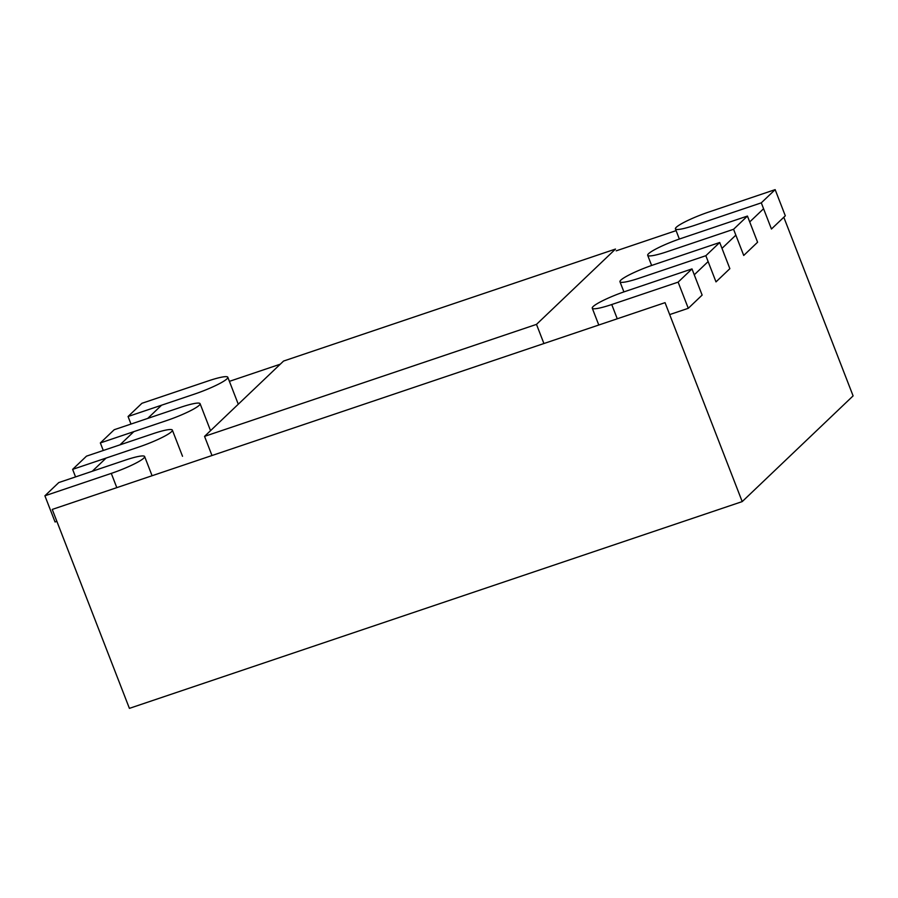 <?xml version="1.0" encoding="UTF-8"?>
<svg xmlns="http://www.w3.org/2000/svg" width="898" height="898" viewBox="0 0 898 898"><rect width="100%" height="100%" fill="white"/><g stroke="black" fill="none" stroke-linecap="round" stroke-linejoin="round"><path stroke-width="1.35" d="M742.208 501.6L129.402 708.365L52.241 509.424L665.048 302.66L742.208 501.6L853.1 395.883L783.808 217.237M694.266 274.799L708.129 261.587M721.992 248.376L735.855 235.153M749.718 221.941L763.581 208.729M676.093 230.629L616.196 250.845M280.288 364.184L229.394 381.358M92.258 471.27L106.121 458.059M119.984 444.847L133.847 431.635M147.71 418.423L161.573 405.2M536.488 324.38L204.553 436.372L283.566 361.052L615.5 249.06L536.488 324.38L543.919 343.53M204.553 436.372L211.984 455.522M761.291 202.847L771.449 229.024L785.312 215.812L775.154 189.635L708.769 212.04A28.343 3.85 158.8 0 0 675.419 228.889A28.343 3.85 158.8 0 0 694.906 225.252L761.291 202.847L775.154 189.635M128.066 416.504L141.929 403.292L208.314 380.898A28.343 3.85 158.8 0 1 227.811 377.25A28.343 3.85 158.8 0 1 194.462 394.11L128.066 416.504L130.996 424.058M733.576 229.282L743.724 255.459L757.586 242.236L747.439 216.059L681.043 238.464A28.343 3.85 158.8 0 0 647.694 255.324A28.343 3.85 158.8 0 0 667.192 251.676L733.576 229.282L747.439 216.059M100.352 442.939L114.203 429.727L180.599 407.322A28.343 3.85 158.8 0 1 200.086 403.685A28.343 3.85 158.8 0 1 166.736 420.533L100.352 442.939L103.27 450.482M705.85 255.706L715.998 281.882L729.861 268.67L719.713 242.494L653.329 264.888A28.343 3.85 158.8 0 0 619.968 281.748A28.343 3.85 158.8 0 0 639.466 278.111L705.85 255.706L719.713 242.494M72.626 469.362L86.489 456.15L152.873 433.756A28.343 3.85 158.8 0 1 172.36 430.108A28.343 3.85 158.8 0 1 139.01 446.968L72.626 469.362L75.555 476.917M598.786 325.02L592.253 308.171A28.343 3.85 158.8 0 0 611.74 304.534L678.125 282.14L688.283 308.306L669.672 314.592M592.253 308.171A28.343 3.85 158.8 0 1 625.603 291.322L691.988 268.917L702.135 295.094L688.283 308.306M678.125 282.14L691.988 268.917M44.9 495.797L58.763 482.574L125.148 460.18A28.343 3.85 158.8 0 1 144.634 456.543A28.343 3.85 158.8 0 1 111.285 473.392L44.9 495.797L55.059 521.974L56.877 521.356M611.74 304.534L617.263 318.779M111.285 473.392L116.807 487.636M679.359 239.048L675.419 228.889M237.959 403.426L227.811 377.25M651.634 265.471L647.694 255.324M210.233 429.861L200.086 403.685M623.908 291.895L619.968 281.748M182.518 456.285L172.36 430.108M152.088 475.738L144.634 456.543"/></g></svg>
